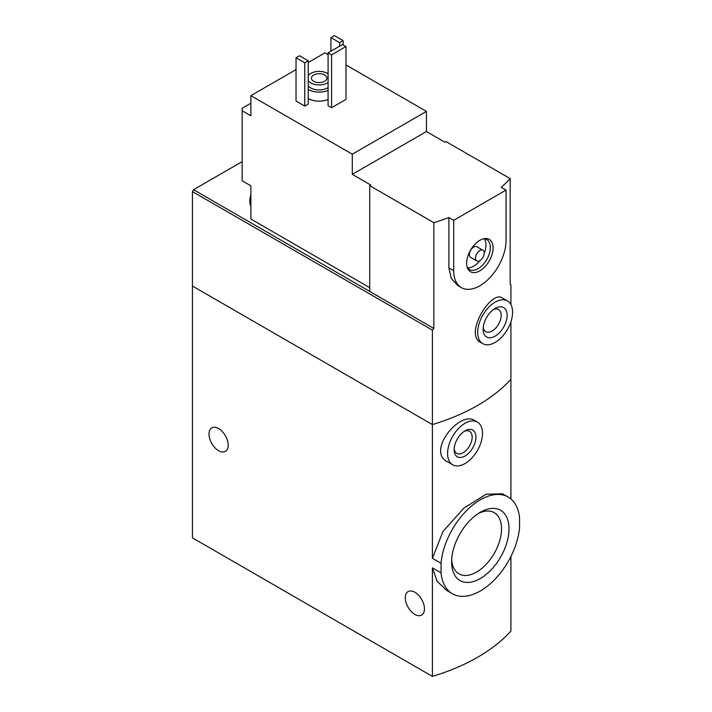 <?xml version="1.0" encoding="UTF-8"?>
<svg xmlns="http://www.w3.org/2000/svg" width="712" height="712" viewBox="0 0 712 712"><rect width="100%" height="100%" fill="white"/><g stroke="black" fill="none" stroke-linecap="round" stroke-linejoin="round"><path stroke-width="1.07" d="M510.913 556.508L510.913 631.072A185.049 106.836 180 0 1 432.407 676.4L192.436 537.854L192.436 286.037L432.407 424.583L432.407 330.145L192.436 191.599L192.436 286.037L432.407 424.583A185.049 106.836 0 0 0 510.913 379.256A185.049 106.836 180 0 1 432.407 424.583L432.407 558.297L441.048 563.29A55.821 32.227 -60 0 1 467.134 510.041A55.821 32.227 -60 0 1 508.217 497.065A55.821 32.227 -60 0 1 519.564 517.962L519.564 527.53A55.821 32.227 -60 0 1 493.478 580.769A55.821 32.227 -60 0 1 452.396 593.755A55.821 32.227 -60 0 1 441.048 572.857L432.407 567.865L437.15 581.286L446.771 590.497L452.396 593.755M508.217 497.065L502.592 493.817L486.154 494.226L463.815 508.181L443.033 531.375L432.407 558.297M441.048 572.857L441.048 563.29M509 528.838A40.575 23.425 -60 0 1 480.306 578.536A40.575 23.425 -60 0 1 451.613 561.973A40.575 23.425 -60 0 1 480.306 512.275A40.575 23.425 -60 0 1 509 528.838M510.913 498.961L510.913 321.771M477.378 422.056L474.726 420.525C459.685 410.219 426.595 451.31 447.145 461.581L452.707 464.785A24.671 14.249 -60 0 1 452.707 436.296A24.671 14.249 -60 0 1 477.378 422.056A24.671 14.249 -60 0 1 482.487 433.35A24.671 14.249 -60 0 1 471.718 458.181A24.671 14.249 -60 0 1 452.707 464.785M432.407 676.4L432.407 567.865M218.611 450.723A13.572 7.832 -120 0 0 225.393 451.399A13.572 7.832 -120 0 0 225.393 435.726A13.572 7.832 -120 0 0 211.82 427.894A13.572 7.832 -120 0 0 209.746 438.77A13.572 7.832 -120 0 0 218.611 450.723M414.882 614.403A13.572 7.832 -120 0 0 421.664 615.079A13.572 7.832 -120 0 0 421.664 599.406A13.572 7.832 -120 0 0 408.101 591.574A13.572 7.832 -120 0 0 406.018 602.45A13.572 7.832 -120 0 0 414.882 614.403M475.945 437.123A15.424 8.9 -60 0 1 465.043 456.009A15.424 8.9 -60 0 1 454.14 449.717A15.424 8.9 -60 0 1 465.043 430.831A15.424 8.9 -60 0 1 475.945 437.123M464.055 431.454A12.754 7.36 -60 0 1 469.528 431.285A12.754 7.36 -60 0 1 472.172 437.123A12.754 7.36 -60 0 1 466.6 449.957A12.754 7.36 -60 0 1 456.775 453.375A12.754 7.36 -60 0 1 454.185 448.551M451.675 559.703A35.297 20.381 120 0 0 458.92 573.819A35.297 20.381 120 0 0 494.226 553.447A35.297 20.381 120 0 0 494.226 512.684A35.297 20.381 120 0 0 478.375 513.468M369.742 287.675L250.882 219.047L250.882 185.814L242.16 180.777L242.16 108.251L250.882 103.213M369.742 185.681L433.839 222.687L433.839 328.454L369.742 291.448L369.742 185.681L370.827 185.058L352.289 174.351L352.289 154.21L426.443 111.401L345.97 64.934M328.09 54.61L325.028 52.848L308.243 62.549M426.443 111.401L426.443 131.542L444.973 142.249L446.068 141.617L510.166 178.623L510.166 284.382L510.913 284.818L510.913 304.594M242.16 110.769L250.882 115.807L250.882 95.657L352.289 154.21M507.469 300.927L502.352 297.972C491.2 289.517 463.859 334.391 480.582 342.383L482.798 343.665A24.671 14.249 -60 0 1 482.798 315.176A24.671 14.249 -60 0 1 507.469 300.927A24.671 14.249 -60 0 1 512.587 312.221A24.671 14.249 -60 0 1 501.809 337.052A24.671 14.249 -60 0 1 482.798 343.665M433.839 222.687A185.049 106.836 0 0 0 448.88 217.525L453.704 220.311L453.704 270.676A37.006 21.369 120 0 0 461.367 287.612A37.006 21.369 120 0 0 489.883 277.698A37.006 21.369 120 0 0 506.036 240.451L506.036 190.086L453.704 220.311M433.839 328.454L432.407 330.145M506.036 190.086L501.212 187.3A185.049 106.836 0 0 0 510.166 178.623M461.367 287.612L457.869 285.592L451.31 278.543L448.88 267.89L448.88 217.525M328.09 99.511A15.424 8.9 180 0 1 308.243 98.559M308.243 104.094L304.754 106.106L296.032 101.077L296.032 57.761L299.521 55.75L308.243 60.778L308.243 104.094M345.97 99.44L331.578 107.743L328.09 105.732L328.09 52.848L342.481 44.536L345.97 46.556L345.97 99.44M296.032 69.598L250.882 95.657M369.742 291.448L193.53 189.712L192.436 191.599M193.53 189.712L242.16 161.633M308.243 75.677A11.721 6.764 180 0 1 327.431 73.372A11.721 6.764 180 0 1 328.09 73.781M328.09 82.53A11.721 6.764 180 0 1 308.243 80.634M324.592 75.009A7.707 4.45 180 0 1 326.853 78.16A7.707 4.45 180 0 1 319.145 82.61A7.707 4.45 180 0 1 311.438 78.16A7.707 4.45 180 0 1 316.19 74.048A7.707 4.45 180 0 1 324.592 75.009M328.09 87.567A11.721 6.764 180 0 1 308.243 85.671M328.09 90.451A15.424 8.9 180 0 1 308.243 89.489M308.243 60.778L304.754 62.798L304.754 106.106M304.754 62.798L296.032 57.761M343.131 40.637L339.642 42.649L330.92 37.611L334.409 35.6L343.131 40.637L343.131 44.918M339.642 42.649L339.642 46.173M330.92 37.611L330.92 51.211M507.131 315.372A16.963 9.79 -60 0 1 495.134 336.144A16.963 9.79 -60 0 1 483.145 329.22A16.963 9.79 -60 0 1 495.134 308.447A16.963 9.79 -60 0 1 507.131 315.372M493.541 309.489A12.754 7.36 -60 0 1 498.534 309.533A12.754 7.36 -60 0 1 501.177 315.372A12.754 7.36 -60 0 1 495.605 328.205A12.754 7.36 -60 0 1 485.78 331.614A12.754 7.36 -60 0 1 483.252 327.315M345.97 46.556L331.578 54.86L331.578 107.743M331.578 54.86L328.09 52.848M352.289 174.351L426.443 131.542M493.087 247.927A18.699 10.796 -60 0 1 482.264 269.189A18.699 10.796 -60 0 1 467.517 268.139A18.699 10.796 -60 0 1 470.525 250.17A18.699 10.796 -60 0 1 484.587 238.582A18.699 10.796 -60 0 1 493.087 247.927M476.782 260.904L470.677 257.379A6.168 3.56 -60 0 1 470.677 250.259A6.168 3.56 -60 0 1 476.844 246.699L482.959 250.223A6.168 3.56 -60 0 1 484.231 253.045A6.168 3.56 -60 0 1 481.543 259.257A6.168 3.56 -60 0 1 476.782 260.904A6.168 3.56 -60 0 1 476.782 253.783A6.168 3.56 -60 0 1 482.959 250.223M484.302 238.823A17.275 9.968 -60 0 1 485.976 244.99A17.275 9.968 -60 0 1 484.231 253.267M480.066 260.485A17.275 9.968 -60 0 1 467.588 267.765M483.493 238.787A17.275 9.968 -60 0 1 486.759 239.597A17.275 9.968 -60 0 1 490.337 247.509A17.275 9.968 -60 0 1 482.798 264.882A17.275 9.968 -60 0 1 469.493 269.51A17.275 9.968 -60 0 1 467.161 267.089M250.882 204.077A17.275 9.968 -60 0 1 250.882 198.773M250.882 206.24A17.275 9.968 -60 0 1 249.796 201.211A17.275 9.968 -60 0 1 250.882 194.59M448.88 267.89L453.704 270.676M249.796 201.211L250.882 193.967"/></g></svg>
